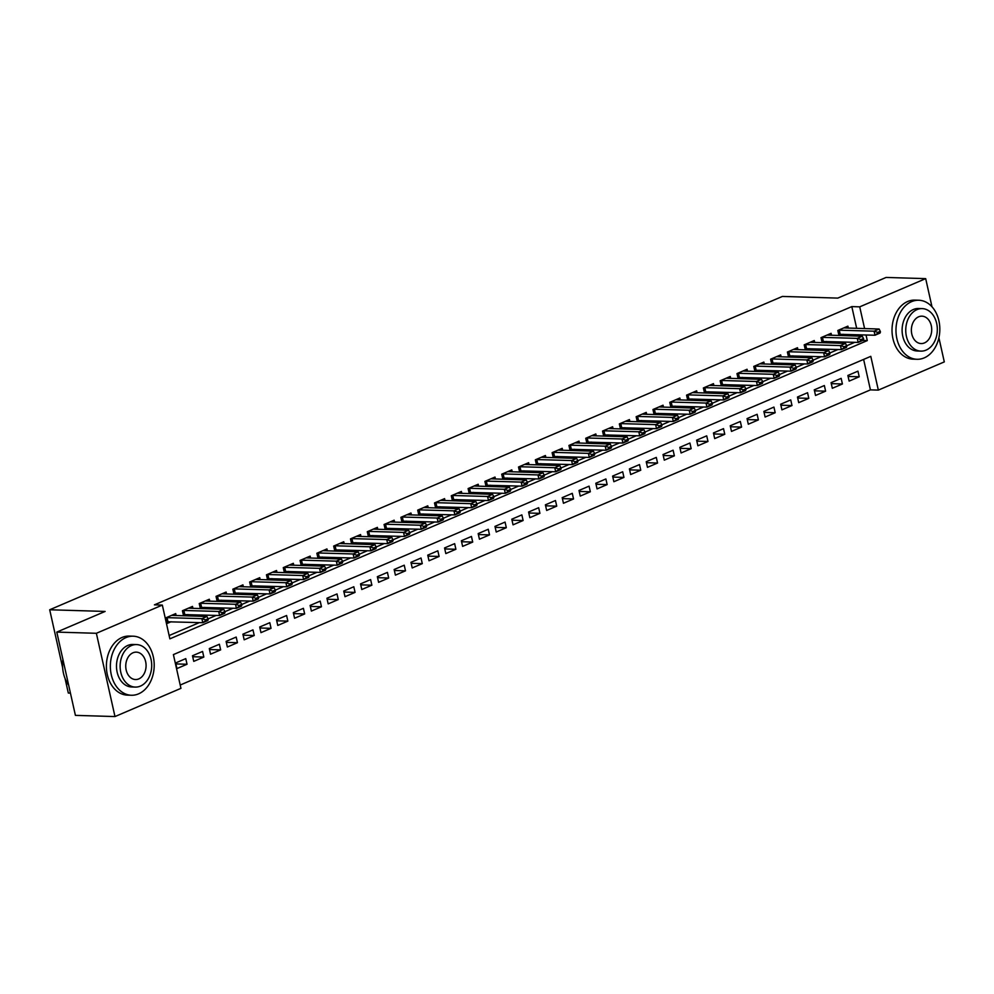 <?xml version="1.0" encoding="UTF-8"?>
<svg xmlns="http://www.w3.org/2000/svg" width="994" height="994" viewBox="0 0 994 994"><rect width="100%" height="100%" fill="white"/><g stroke="black" fill="none" stroke-linecap="round" stroke-linejoin="round"><path stroke-width="1.49" d="M70.425 693.091L68.313 693.029L65.07 678.542M938.895 337.736L944.3 361.903L878.336 390.108L870.794 356.349L173.403 654.599L180.945 688.345L114.981 716.562L96.368 633.29L162.333 605.085L169.875 638.844L867.277 340.594L866.01 334.966M180.2 685.04L870.421 389.872L878.336 390.108M96.368 633.29L56.795 632.097L75.407 715.369L114.981 716.562M176.149 615.559L175.714 613.609L165.625 617.933L166.88 623.549L171.117 621.747M192.948 608.378L192.513 606.427L182.436 610.738L183.555 615.783M209.759 601.196L209.324 599.245L199.235 603.557L200.366 608.601M226.557 594.002L226.123 592.051L216.046 596.363L217.164 601.42M243.368 586.82L242.934 584.87L232.844 589.181L233.975 594.226M260.167 579.626L259.732 577.688L249.656 581.999L250.774 587.044M276.978 572.445L276.543 570.494L266.454 574.805L267.585 579.85M293.777 565.263L293.342 563.312L283.265 567.624L284.383 572.668M310.588 558.069L310.153 556.118L300.064 560.43L301.194 565.487M327.386 550.887L326.951 548.937L316.875 553.248L317.993 558.293M344.197 543.693L343.762 541.755L333.673 546.066L334.804 551.111M360.996 536.511L360.561 534.561L350.484 538.872L351.603 543.917M377.807 529.33L377.372 527.379L367.283 531.691L368.414 536.735M394.606 522.136L394.171 520.185L384.082 524.497L385.212 529.553M411.417 514.954L410.969 513.003L400.893 517.315L402.023 522.359M428.215 507.772L427.78 505.822L417.691 510.133L418.822 515.178M445.026 500.578L444.579 498.628L434.502 502.939L435.633 507.996M461.825 493.397L461.39 491.446L451.301 495.757L452.432 500.802M478.636 486.203L478.189 484.252L468.112 488.563L469.243 493.62M495.434 479.021L495 477.07L484.91 481.382L486.041 486.426M512.245 471.839L511.798 469.889L501.721 474.2L502.852 479.245M529.044 464.645L528.609 462.695L518.52 467.006L519.651 472.063M545.855 457.464L545.408 455.513L535.331 459.824L536.462 464.869M562.654 450.27L562.219 448.319L552.13 452.643L553.26 457.687M579.452 443.088L579.017 441.137L568.941 445.449L570.071 450.493M596.263 435.906L595.828 433.956L585.739 438.267L586.87 443.312M613.062 428.712L612.627 426.761L602.55 431.073L603.681 436.13M629.873 421.531L629.438 419.58L619.349 423.891L620.48 428.936M646.672 414.336L646.237 412.398L636.16 416.71L637.291 421.754M663.483 407.155L663.048 405.204L652.959 409.516L654.089 414.56M680.281 399.973L679.846 398.022L669.77 402.334L670.9 407.378M697.092 392.779L696.657 390.828L686.568 395.14L687.699 400.197M713.891 385.597L713.456 383.647L703.379 387.958L704.51 393.003M730.702 378.403L730.267 376.465L720.178 380.777L721.309 385.821M747.5 371.222L747.066 369.271L736.989 373.582L738.12 378.627M764.311 364.04L763.877 362.089L753.787 366.401L754.918 371.445M781.11 356.846L780.675 354.895L770.599 359.207L771.729 364.264M797.921 349.664L797.486 347.714L787.397 352.025L788.528 357.07M814.72 342.483L814.285 340.532L804.208 344.843L805.339 349.888M831.531 335.289L831.096 333.338L821.007 337.649L822.137 342.706M848.093 376.453L859.214 376.788L849.137 381.1L847.882 375.471L857.959 371.16L859.214 376.788M831.295 383.647L842.415 383.982L832.326 388.294L831.071 382.665L841.16 378.354L842.415 383.982M814.484 390.828L825.604 391.164L815.527 395.475L814.272 389.847L824.349 385.535L825.604 391.164M797.685 398.01L808.805 398.346L798.716 402.657L797.461 397.041L807.55 392.717L808.805 398.346M780.874 405.204L791.994 405.54L781.918 409.851L780.663 404.223L790.739 399.911L791.994 405.54M764.075 412.386L775.196 412.721L765.107 417.033L763.852 411.404L773.941 407.093L775.196 412.721M747.264 419.567L758.385 419.903L748.308 424.227L747.053 418.598L757.13 414.287L758.385 419.903M730.466 426.761L741.586 427.097L731.497 431.408L730.242 425.78L740.331 421.468L741.586 427.097M713.655 433.943L724.775 434.279L714.698 438.59L713.443 432.962L723.52 428.65L724.775 434.279M696.856 441.137L707.976 441.473L697.887 445.784L696.632 440.156L706.722 435.844L707.976 441.473M680.045 448.319L691.165 448.654L681.089 452.966L679.834 447.337L689.911 443.026L691.165 448.654M663.246 455.5L674.367 455.836L664.278 460.147L663.023 454.531L673.112 450.22L674.367 455.836M646.435 462.695L657.556 463.03L647.479 467.342L646.224 461.713L656.301 457.402L657.556 463.03M629.637 469.876L640.757 470.212L630.668 474.523L629.413 468.895L639.502 464.583L640.757 470.212M612.826 477.07L623.946 477.406L613.87 481.717L612.615 476.089L622.691 471.777L623.946 477.406M596.027 484.252L607.148 484.587L597.059 488.899L595.804 483.27L605.893 478.959L607.148 484.587M579.216 491.434L590.337 491.769L580.26 496.081L579.005 490.464L589.082 486.153L590.337 491.769M562.418 498.628L573.538 498.963L563.449 503.275L562.194 497.646L572.283 493.335L573.538 498.963M545.607 505.809L556.727 506.145L546.65 510.456L545.395 504.828L555.472 500.516L556.727 506.145M528.808 513.003L539.928 513.339L529.839 517.65L528.584 512.022L538.673 507.71L539.928 513.339M511.997 520.185L523.117 520.521L513.041 524.832L511.786 519.203L521.862 514.892L523.117 520.521M495.198 527.367L506.319 527.702L496.23 532.014L494.975 526.398L505.064 522.086L506.319 527.702M478.387 534.561L489.508 534.896L479.431 539.208L478.176 533.579L488.253 529.268L489.508 534.896M461.589 541.742L472.709 542.078L462.62 546.389L461.365 540.761L471.454 536.449L472.709 542.078M444.778 548.937L455.898 549.272L445.821 553.583L444.567 547.955L454.643 543.643L455.898 549.272M427.979 556.118L439.099 556.454L429.01 560.765L427.755 555.137L437.845 550.825L439.099 556.454M411.168 563.3L422.288 563.635L412.212 567.947L410.957 562.331L421.034 558.007L422.288 563.635M394.369 570.494L405.49 570.829L395.401 575.141L394.146 569.512L404.235 565.201L405.49 570.829M377.558 577.676L388.679 578.011L378.602 582.322L377.347 576.694L387.424 572.382L388.679 578.011M360.76 584.857L371.88 585.193L361.791 589.517L360.536 583.888L370.625 579.577L371.88 585.193M343.949 592.051L355.069 592.387L344.993 596.698L343.738 591.07L353.814 586.758L355.069 592.387M327.15 599.233L338.271 599.568L328.182 603.88L326.927 598.251L337.016 593.94L338.271 599.568M310.339 606.427L321.46 606.762L311.383 611.074L310.128 605.445L320.205 601.134L321.46 606.762M293.541 613.609L304.661 613.944L294.572 618.256L293.317 612.627L303.406 608.316L304.661 613.944M276.73 620.79L287.85 621.126L277.773 625.437L276.518 619.821L286.595 615.51L287.85 621.126M259.931 627.984L271.051 628.32L260.962 632.631L259.707 627.003L269.796 622.691L271.051 628.32M243.12 635.166L254.24 635.501L244.164 639.813L242.909 634.184L252.985 629.873L254.24 635.501M226.321 642.36L237.442 642.696L227.365 647.007L226.098 641.379L236.187 637.067L237.442 642.696M209.51 649.542L220.643 649.877L210.554 654.189L209.299 648.56L219.376 644.249L220.643 649.877M192.712 656.723L203.832 657.059L193.755 661.37L192.488 655.754L202.577 651.443L203.832 657.059M870.421 389.872L863.624 359.418M185.766 658.624L175.69 662.936L176.944 668.564L187.034 664.253L185.766 658.624M856.679 328.355L851.808 306.599L154.418 604.849L162.333 605.085M169.142 635.539L199.384 622.592M208.119 618.864L216.195 615.41M224.93 611.67L232.994 608.229M241.728 604.489L249.805 601.035M258.539 597.307L266.603 593.853M275.338 590.113L283.414 586.659M292.149 582.931L300.213 579.477M308.948 575.75L317.024 572.295M325.759 568.556L333.822 565.101M342.557 561.374L350.633 557.92M359.368 554.18L367.432 550.726M376.167 546.998L384.243 543.544M392.978 539.817L401.042 536.362M409.776 532.622L417.853 529.168M426.588 525.441L434.651 521.987M443.386 518.247L451.462 514.805M460.185 511.065L468.261 507.611M476.996 503.883L485.072 500.429M493.794 496.689L501.871 493.235M510.605 489.508L518.682 486.054M527.404 482.314L535.48 478.872M544.215 475.132L552.291 471.678M561.014 467.95L569.09 464.496M577.825 460.756L585.901 457.302M594.623 453.575L602.699 450.12M611.434 446.381L619.51 442.939M628.233 439.199L636.309 435.745M645.044 432.017L653.12 428.563M661.842 424.823L669.919 421.369M678.654 417.642L686.73 414.187M695.452 410.46L703.528 407.006M712.263 403.266L720.339 399.812M729.062 396.084L737.138 392.63M745.873 388.89L753.949 385.436M762.671 381.708L770.748 378.254M779.482 374.527L787.559 371.073M796.281 367.333L804.357 363.879M813.092 360.151L821.168 356.697M829.891 352.957L837.967 349.515M846.702 345.775L854.778 342.321M858.406 336.096L858.095 334.729M848.329 328.107L847.894 326.156L837.818 330.468L838.948 335.512M840.328 335.55L843.297 334.282M823.529 342.744L826.499 341.464M806.718 349.925L809.688 348.658M789.919 357.119L792.889 355.84M773.108 364.301L776.078 363.034M756.31 371.483L759.279 370.215M739.499 378.677L742.468 377.397M722.7 385.858L725.67 384.591M705.889 393.052L708.859 391.773M689.091 400.234L692.06 398.967M672.279 407.416L675.261 406.148M655.481 414.61L658.45 413.33M638.67 421.791L641.652 420.524M621.871 428.986L624.841 427.706M605.06 436.167L608.042 434.9M588.262 443.349L591.231 442.082M571.451 450.543L574.433 449.263M554.652 457.725L557.622 456.457M537.841 464.919L540.823 463.639M521.042 472.1L524.012 470.833M504.231 479.282L507.213 478.015M487.433 486.476L490.402 485.196M470.622 493.658L473.604 492.39M453.823 500.839L456.793 499.572M437.012 508.033L439.994 506.754M420.213 515.215L423.183 513.948M403.402 522.409L406.384 521.129M386.604 529.591L389.573 528.323M369.793 536.772L372.775 535.505M352.994 543.966L355.964 542.687M336.183 551.148L339.165 549.881M319.385 558.342L322.354 557.062M302.574 565.524L305.556 564.257M285.775 572.706L288.745 571.438M268.964 579.9L271.946 578.62M252.165 587.081L255.135 585.814M235.354 594.275L238.336 592.996M218.556 601.457L221.525 600.19M201.745 608.639L204.727 607.371M184.946 615.833L187.916 614.553M56.795 632.097L105.115 611.434L49.7 609.769L62.634 667.657M49.7 609.769L782.39 296.436L837.793 298.101L886.114 277.438L925.687 278.631L931.974 306.773M851.808 306.599L859.723 306.848L925.687 278.631M864.594 328.592L859.723 306.848M862.767 340.47L867.277 340.594M175.901 663.917L187.034 664.253M880.448 331.996L880.286 331.325L877.764 332.394L877.926 333.077L880.448 331.996L880.025 333.077L874.981 335.239L838.675 334.282M877.926 333.077L874.981 335.239L874.074 331.188L838.501 330.17M843.794 327.908L879.118 329.026L874.074 331.188L877.764 332.394M880.286 331.325L879.118 329.026M924.184 357.89A29.534 21.918 91.7 0 0 939.653 325.535A29.534 21.918 91.7 0 0 918.791 300.238A29.534 21.918 91.7 0 0 911.61 301.629A29.534 21.918 91.7 0 0 896.141 333.972A29.534 21.918 91.7 0 0 917.002 359.281A29.534 21.918 91.7 0 0 924.184 357.89M918.791 300.238L914.828 300.113A29.534 21.918 91.7 0 0 907.646 301.505A29.534 21.918 91.7 0 0 892.19 333.86A29.534 21.918 91.7 0 0 913.051 359.157L917.002 359.281M920.891 351.118L917.251 351.006A21.272 15.78 -88.3 0 1 902.229 332.791A21.272 15.78 -88.3 0 1 913.374 309.507A21.272 15.78 -88.3 0 1 918.543 308.5L922.183 308.612A21.272 15.78 91.7 0 0 917.015 309.606A21.272 15.78 91.7 0 0 905.869 332.903A21.272 15.78 91.7 0 0 920.891 351.118A21.272 15.78 91.7 0 0 926.06 350.124A21.272 15.78 91.7 0 0 937.205 326.827A21.272 15.78 91.7 0 0 922.183 308.612M918.618 316.813A13.705 10.176 91.7 0 0 911.448 331.822A13.705 10.176 91.7 0 0 921.127 343.564A13.705 10.176 91.7 0 0 924.457 342.918A13.705 10.176 91.7 0 0 931.639 327.908A13.705 10.176 91.7 0 0 921.947 316.167A13.705 10.176 91.7 0 0 918.618 316.813M138.564 693.862A29.534 21.918 91.7 0 0 154.033 661.507A29.534 21.918 91.7 0 0 133.171 636.197A29.534 21.918 91.7 0 0 125.99 637.589A29.534 21.918 91.7 0 0 110.52 669.944A29.534 21.918 91.7 0 0 131.382 695.253A29.534 21.918 91.7 0 0 138.564 693.862M133.171 636.197L129.208 636.085A29.534 21.918 91.7 0 0 122.026 637.477A29.534 21.918 91.7 0 0 106.557 669.819A29.534 21.918 91.7 0 0 127.431 695.129L131.382 695.253M135.271 687.09L131.63 686.978A21.272 15.78 -88.3 0 1 116.609 668.763A21.272 15.78 -88.3 0 1 127.754 645.466A21.272 15.78 -88.3 0 1 132.923 644.472L136.563 644.584A21.272 15.78 91.7 0 0 131.394 645.578A21.272 15.78 91.7 0 0 120.249 668.875A21.272 15.78 91.7 0 0 135.271 687.09A21.272 15.78 91.7 0 0 140.44 686.084A21.272 15.78 91.7 0 0 151.585 662.799A21.272 15.78 91.7 0 0 136.563 644.584M132.997 652.785A13.705 10.176 91.7 0 0 125.828 667.794A13.705 10.176 91.7 0 0 135.507 679.536A13.705 10.176 91.7 0 0 138.837 678.89A13.705 10.176 91.7 0 0 146.006 663.88A13.705 10.176 91.7 0 0 136.327 652.139A13.705 10.176 91.7 0 0 132.997 652.785M62.908 659.432A29.534 21.918 91.7 0 0 68.648 685.114M863.637 339.178L863.488 338.507L860.966 339.588L861.115 340.259L863.637 339.178L863.214 340.271L858.17 342.421L821.864 341.476M861.115 340.259L858.17 342.421L857.275 338.37L821.703 337.364M826.996 335.09L862.307 336.221L857.275 338.37L860.966 339.588M863.488 338.507L862.307 336.221M846.838 346.372L846.677 345.688L844.167 346.769L844.316 347.453L846.838 346.372L846.416 347.453L841.371 349.615L805.065 348.658M844.316 347.453L841.371 349.615L840.464 345.564L804.891 344.545M810.185 342.284L845.509 343.402L840.464 345.564L844.167 346.769M846.677 345.688L845.509 343.402M830.027 353.553L829.878 352.882L827.356 353.963L827.505 354.634L830.027 353.553L829.605 354.647L824.56 356.796L788.254 355.852M827.505 354.634L824.56 356.796L823.666 352.746L788.093 351.727M793.386 349.466L828.698 350.596L823.666 352.746L827.356 353.963M829.878 352.882L828.698 350.596M813.229 360.747L813.067 360.064L810.557 361.145L810.706 361.816L813.229 360.747L812.806 361.828L807.762 363.99L771.456 363.034M810.706 361.816L807.762 363.99L806.855 359.94L771.282 358.921M776.575 356.66L811.899 357.778L806.855 359.94L810.557 361.145M813.067 360.064L811.899 357.778M796.418 367.929L796.269 367.258L793.746 368.327L793.895 369.01L796.418 367.929L795.995 369.01L790.951 371.172L754.645 370.215M793.895 369.01L790.951 371.172L790.056 367.121L754.483 366.103M759.776 363.841L795.088 364.96L790.056 367.121L793.746 368.327M796.269 367.258L795.088 364.96M779.619 375.111L779.458 374.44L776.948 375.521L777.097 376.192L779.619 375.111L779.197 376.204L774.152 378.354L737.846 377.409M777.097 376.192L774.152 378.354L773.245 374.303L737.672 373.297M742.965 371.023L778.29 372.154L773.245 374.303L776.948 375.521M779.458 374.44L778.29 372.154M762.808 382.305L762.659 381.621L760.137 382.702L760.286 383.386L762.808 382.305L762.386 383.386L757.341 385.548L721.035 384.591M760.286 383.386L757.341 385.548L756.446 381.497L720.874 380.478M726.167 378.217L761.479 379.335L756.446 381.497L760.137 382.702M762.659 381.621L761.479 379.335M746.009 389.486L745.848 388.816L743.338 389.897L743.487 390.567L746.009 389.486L745.587 390.58L740.542 392.729L704.237 391.773M743.487 390.567L740.542 392.729L739.635 388.679L704.063 387.66M709.356 385.399L744.68 386.529L739.635 388.679L743.338 389.897M745.848 388.816L744.68 386.529M729.198 396.681L729.049 395.997L726.527 397.078L726.676 397.749L729.198 396.681L728.776 397.762L723.731 399.923L687.426 398.967M726.676 397.749L723.731 399.923L722.837 395.873L687.264 394.854M692.557 392.593L727.869 393.711L722.837 395.873L726.527 397.078M729.049 395.997L727.869 393.711M712.4 403.862L712.238 403.191L709.728 404.26L709.878 404.943L712.4 403.862L711.977 404.943L706.933 407.105L670.627 406.148M709.878 404.943L706.933 407.105L706.026 403.055L670.453 402.036M675.746 399.774L711.07 400.893L706.026 403.055L709.728 404.26M712.238 403.191L711.07 400.893M695.589 411.044L695.44 410.373L692.917 411.454L693.066 412.125L695.589 411.044L695.166 412.137L690.134 414.287L653.816 413.342M693.066 412.125L690.134 414.287L689.227 410.236L653.654 409.23M658.947 406.956L694.259 408.087L689.227 410.236L692.917 411.454M695.44 410.373L694.259 408.087M678.79 418.238L678.629 417.555L676.119 418.636L676.268 419.306L678.79 418.238L678.368 419.319L673.323 421.481L637.017 420.524M676.268 419.306L673.323 421.481L672.416 417.43L636.843 416.411M642.136 414.15L677.461 415.268L672.416 417.43L676.119 418.636M678.629 417.555L677.461 415.268M661.979 425.42L661.83 424.749L659.308 425.83L659.457 426.501L661.979 425.42L661.557 426.513L656.525 428.662L620.206 427.706M659.457 426.501L656.525 428.662L655.618 424.612L620.045 423.593M625.338 421.332L660.65 422.462L655.618 424.612L659.308 425.83M661.83 424.749L660.65 422.462M645.181 432.614L645.019 431.93L642.509 433.011L642.658 433.682L645.181 432.614L644.758 433.695L639.714 435.844L603.408 434.9M642.658 433.682L639.714 435.844L638.807 431.794L603.234 430.787M608.527 428.526L643.851 429.644L638.807 431.794L642.509 433.011M645.019 431.93L643.851 429.644M628.37 439.795L628.22 439.124L625.698 440.193L625.847 440.876L628.37 439.795L627.947 440.876L622.915 443.038L586.597 442.082M625.847 440.876L622.915 443.038L622.008 438.988L586.435 437.969M591.728 435.707L627.04 436.826L622.008 438.988L625.698 440.193M628.22 439.124L627.04 436.826M611.571 446.977L611.409 446.306L608.9 447.387L609.049 448.058L611.571 446.977L611.148 448.07L606.104 450.22L569.798 449.276M609.049 448.058L606.104 450.22L605.197 446.169L569.624 445.163M574.917 442.889L610.241 444.02L605.197 446.169L608.9 447.387M611.409 446.306L610.241 444.02M594.76 454.171L594.611 453.488L592.089 454.569L592.238 455.24L594.76 454.171L594.337 455.252L589.305 457.414L552.987 456.457M592.238 455.24L589.305 457.414L588.398 453.363L552.826 452.345M558.119 450.083L593.43 451.201L588.398 453.363L592.089 454.569M594.611 453.488L593.43 451.201M577.961 461.353L577.8 460.682L575.29 461.75L575.439 462.434L577.961 461.353L577.539 462.446L572.494 464.596L536.188 463.639M575.439 462.434L572.494 464.596L571.587 460.545L536.014 459.526M541.308 457.265L576.632 458.396L571.587 460.545L575.29 461.75M577.8 460.682L576.632 458.396M561.15 468.534L561.001 467.863L558.479 468.944L558.628 469.615L561.15 468.534L560.728 469.628L555.696 471.777L519.377 470.833M558.628 469.615L555.696 471.777L554.789 467.727L519.216 466.72M524.509 464.459L559.821 465.577L554.789 467.727L558.479 468.944M561.001 467.863L559.821 465.577M544.352 475.728L544.203 475.057L541.68 476.126L541.829 476.809L544.352 475.728L543.929 476.809L538.885 478.971L502.579 478.015M541.829 476.809L538.885 478.971L537.978 474.921L502.405 473.902M507.698 471.641L543.022 472.759L537.978 474.921L541.68 476.126M544.203 475.057L543.022 472.759M527.541 482.91L527.392 482.239L524.869 483.32L525.018 483.991L527.541 482.91L527.118 484.003L522.086 486.153L485.768 485.209M525.018 483.991L522.086 486.153L521.179 482.102L485.606 481.084M490.899 478.822L526.211 479.953L521.179 482.102L524.869 483.32M527.392 482.239L526.211 479.953M510.742 490.104L510.593 489.421L508.071 490.502L508.22 491.173L510.742 490.104L510.32 491.185L505.275 493.347L468.969 492.39M508.22 491.173L505.275 493.347L504.368 489.296L468.795 488.278M474.088 486.016L509.413 487.135L504.368 489.296L508.071 490.502M510.593 489.421L509.413 487.135M493.931 497.286L493.782 496.615L491.26 497.683L491.409 498.367L493.931 497.286L493.509 498.367L488.476 500.529L452.158 499.572M491.409 498.367L488.476 500.529L487.569 496.478L451.997 495.459M457.29 493.198L492.602 494.316L487.569 496.478L491.26 497.683M493.782 496.615L492.602 494.316M477.132 504.467L476.983 503.796L474.461 504.877L474.61 505.548L477.132 504.467L476.71 505.561L471.665 507.71L435.36 506.766M474.61 505.548L471.665 507.71L470.758 503.66L435.186 502.653M440.479 500.38L475.803 501.51L470.758 503.66L474.461 504.877M476.983 503.796L475.803 501.51M460.321 511.661L460.172 510.978L457.65 512.059L457.799 512.742L460.321 511.661L459.899 512.742L454.867 514.904L418.549 513.948M457.799 512.742L454.867 514.904L453.96 510.854L418.387 509.835M423.68 507.574L458.992 508.692L453.96 510.854L457.65 512.059M460.172 510.978L458.992 508.692M443.523 518.843L443.374 518.172L440.851 519.253L441.001 519.924L443.523 518.843L443.1 519.937L438.056 522.086L401.75 521.142M441.001 519.924L438.056 522.086L437.149 518.036L401.576 517.017M406.869 514.755L442.193 515.886L437.149 518.036L440.851 519.253M443.374 518.172L442.193 515.886M426.712 526.037L426.563 525.354L424.04 526.435L424.189 527.106L426.712 526.037L426.289 527.118L421.257 529.28L384.939 528.323M424.189 527.106L421.257 529.28L420.35 525.23L384.777 524.211M390.07 521.949L425.382 523.068L420.35 525.23L424.04 526.435M426.563 525.354L425.382 523.068M409.913 533.219L409.764 532.548L407.242 533.616L407.391 534.3L409.913 533.219L409.491 534.3L404.446 536.462L368.14 535.505M407.391 534.3L404.446 536.462L403.539 532.411L367.966 531.392M373.259 529.131L408.584 530.249L403.539 532.411L407.242 533.616M409.764 532.548L408.584 530.249M393.102 540.401L392.953 539.73L390.431 540.811L390.58 541.481L393.102 540.401L392.68 541.494L387.648 543.643L351.329 542.699M390.58 541.481L387.648 543.643L386.741 539.593L351.168 538.586M356.461 536.313L391.785 537.443L386.741 539.593L390.431 540.811M392.953 539.73L391.785 537.443M376.304 547.595L376.154 546.911L373.632 547.992L373.781 548.676L376.304 547.595L375.881 548.676L370.837 550.838L334.531 549.881M373.781 548.676L370.837 550.838L369.93 546.787L334.357 545.768M339.65 543.507L374.974 544.625L369.93 546.787L373.632 547.992M376.154 546.911L374.974 544.625M359.493 554.776L359.343 554.105L356.821 555.186L356.97 555.857L359.493 554.776L359.07 555.87L354.038 558.019L317.72 557.062M356.97 555.857L354.038 558.019L353.131 553.969L317.558 552.95M322.851 550.688L358.175 551.819L353.131 553.969L356.821 555.186M359.343 554.105L358.175 551.819M342.694 561.97L342.545 561.287L340.023 562.368L340.172 563.039L342.694 561.97L342.271 563.051L337.227 565.213L300.921 564.257M340.172 563.039L337.227 565.213L336.32 561.163L300.747 560.144M306.04 557.882L341.364 559.001L336.32 561.163L340.023 562.368M342.545 561.287L341.364 559.001M325.883 569.152L325.734 568.481L323.212 569.55L323.361 570.233L325.883 569.152L325.46 570.233L320.428 572.395L284.11 571.438M323.361 570.233L320.428 572.395L319.521 568.344L283.949 567.326M289.242 565.064L324.566 566.182L319.521 568.344L323.212 569.55M325.734 568.481L324.566 566.182M309.084 576.334L308.935 575.663L306.413 576.744L306.562 577.415L309.084 576.334L308.662 577.427L303.617 579.577L267.311 578.632M306.562 577.415L303.617 579.577L302.71 575.526L267.137 574.52M272.431 572.246L307.755 573.376L302.71 575.526L306.413 576.744M308.935 575.663L307.755 573.376M292.273 583.528L292.124 582.844L289.602 583.925L289.751 584.596L292.273 583.528L291.851 584.609L286.819 586.771L250.5 585.814M289.751 584.596L286.819 586.771L285.912 582.72L250.339 581.701M255.632 579.44L290.956 580.558L285.912 582.72L289.602 583.925M292.124 582.844L290.956 580.558M275.475 590.709L275.326 590.038L272.803 591.119L272.952 591.79L275.475 590.709L275.052 591.803L270.008 593.952L233.702 592.996M272.952 591.79L270.008 593.952L269.101 589.902L233.528 588.883M238.821 586.622L274.145 587.752L269.101 589.902L272.803 591.119M275.326 590.038L274.145 587.752M258.664 597.891L258.515 597.22L255.992 598.301L256.141 598.972L258.664 597.891L258.241 598.984L253.209 601.134L216.891 600.19M256.141 598.972L253.209 601.134L252.302 597.083L216.729 596.077M222.022 593.816L257.347 594.934L252.302 597.083L255.992 598.301M258.515 597.22L257.347 594.934M241.865 605.085L241.716 604.414L239.194 605.483L239.343 606.166L241.865 605.085L241.443 606.166L236.398 608.328L200.092 607.371M239.343 606.166L236.398 608.328L235.491 604.277L199.918 603.259M205.211 600.997L240.536 602.115L235.491 604.277L239.194 605.483M241.716 604.414L240.536 602.115M225.054 612.267L224.905 611.596L222.383 612.677L222.532 613.348L225.054 612.267L224.632 613.36L219.599 615.51L183.281 614.565M222.532 613.348L219.599 615.51L218.692 611.459L183.12 610.453M188.413 608.179L223.737 609.31L218.692 611.459L222.383 612.677M224.905 611.596L223.737 609.31M208.255 619.461L208.106 618.777L205.584 619.858L205.733 620.529L208.255 619.461L207.833 620.542L202.788 622.704L166.483 621.747M205.733 620.529L202.788 622.704L201.881 618.653L166.309 617.634M171.602 615.373L206.926 616.491L201.881 618.653L205.584 619.858M208.106 618.777L206.926 616.491M838.688 330.157L839.595 334.208M839.247 330.132L840.154 334.183M821.876 337.339L822.784 341.389M822.436 337.326L823.343 341.377M805.078 344.533L805.985 348.583M805.637 344.508L806.544 348.559M788.267 351.714L789.174 355.765M788.826 351.702L789.733 355.753M771.468 358.909L772.375 362.959M772.027 358.884L772.934 362.934M754.657 366.09L755.564 370.141M755.216 366.065L756.123 370.116M737.859 373.272L738.766 377.322M738.418 373.259L739.325 377.31M721.06 380.466L721.955 384.516M721.607 380.441L722.514 384.492M704.249 387.648L705.156 391.698M704.808 387.635L705.715 391.686M687.45 394.842L688.345 398.892M687.997 394.817L688.904 398.867M670.639 402.023L671.546 406.074M671.198 401.998L672.106 406.049M653.841 409.205L654.735 413.255M654.387 409.193L655.294 413.243M637.03 416.399L637.937 420.45M637.589 416.374L638.496 420.425M620.231 423.581L621.126 427.631M620.79 423.568L621.685 427.619M603.42 430.762L604.327 434.813M603.979 430.75L604.886 434.8M586.622 437.956L587.516 442.007M587.181 437.932L588.075 441.982M569.811 445.138L570.718 449.189M570.37 445.126L571.277 449.176M553.012 452.332L553.906 456.383M553.571 452.307L554.466 456.358M536.201 459.514L537.108 463.564M536.76 459.489L537.667 463.539M519.402 466.695L520.297 470.746M519.961 466.683L520.856 470.734M502.591 473.889L503.498 477.94M503.15 473.865L504.057 477.915M485.793 481.071L486.687 485.122M486.352 481.059L487.246 485.109M468.982 488.265L469.889 492.316M469.541 488.24L470.448 492.291M452.183 495.447L453.078 499.497M452.742 495.422L453.637 499.473M435.372 502.629L436.279 506.679M435.931 502.616L436.838 506.667M418.573 509.823L419.48 513.873M419.133 509.798L420.027 513.848M401.762 517.004L402.669 521.055M402.322 516.992L403.229 521.042M384.964 524.198L385.871 528.249M385.523 524.173L386.417 528.224M368.153 531.38L369.06 535.431M368.712 531.355L369.619 535.406M351.354 538.562L352.261 542.612M351.913 538.549L352.808 542.6M334.543 545.756L335.45 549.806M335.102 545.731L336.009 549.781M317.745 552.937L318.652 556.988M318.304 552.925L319.211 556.975M300.933 560.131L301.841 564.182M301.493 560.107L302.4 564.157M284.135 567.313L285.042 571.364M284.694 567.288L285.601 571.339M267.324 574.495L268.231 578.545M267.883 574.482L268.79 578.533M250.525 581.689L251.432 585.739M251.084 581.664L251.991 585.714M233.714 588.87L234.621 592.921M234.273 588.858L235.18 592.909M216.916 596.052L217.823 600.103M217.475 596.04L218.382 600.09M200.105 603.246L201.012 607.297M200.664 603.221L201.571 607.272M183.306 610.428L184.213 614.478M183.865 610.415L184.772 614.466M166.495 617.622L167.402 621.672M167.054 617.597L167.961 621.648"/></g></svg>
